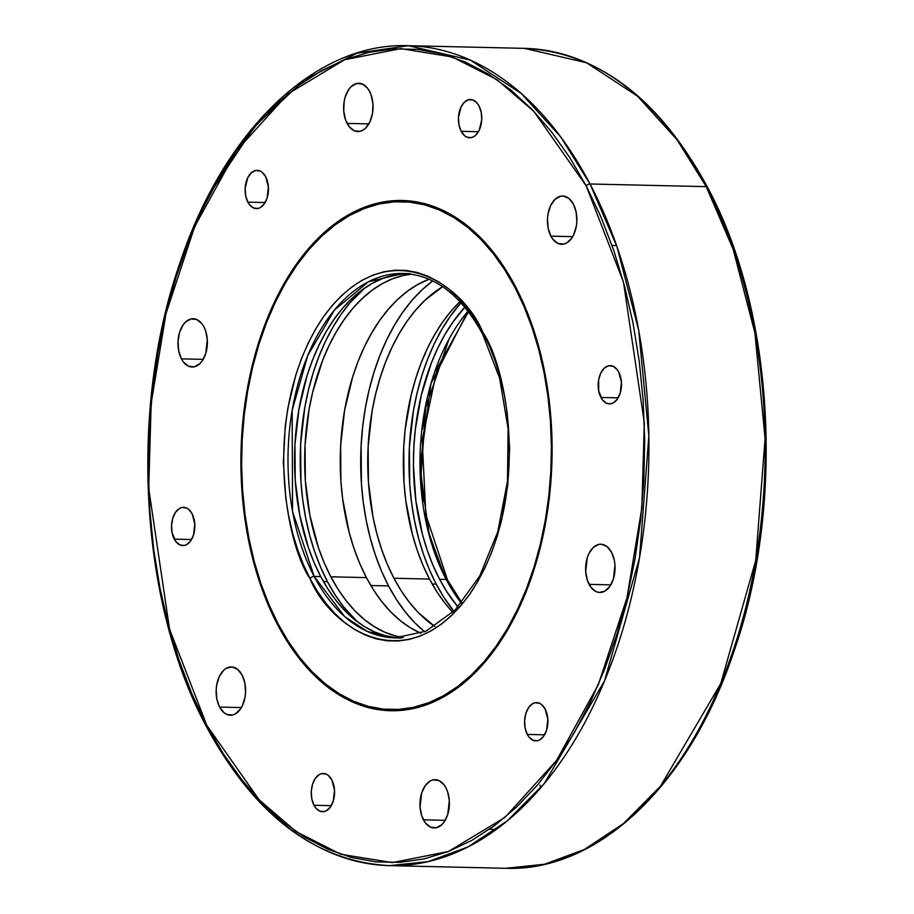 <?xml version="1.0" encoding="UTF-8"?>
<svg xmlns="http://www.w3.org/2000/svg" width="914" height="914" viewBox="0 0 914 914"><rect width="100%" height="100%" fill="white"/><g stroke="black" fill="none" stroke-linecap="round" stroke-linejoin="round"><path stroke-width="1.37" d="M436.218 584.126L432.219 584.035L436.218 584.126A189.541 115.53 -88.7 0 0 453.915 611.226L443.953 597.436L436.218 584.126L429.34 569.605L423.376 554.021L418.395 537.512L414.43 520.249L411.529 502.392L409.712 484.1L409.403 446.98L413.528 410.295L417.207 392.563L421.914 375.471L427.615 359.179L434.241 343.835L441.748 329.6L450.054 316.61L460.987 302.797A189.541 115.53 -88.7 0 0 436.218 584.126M388.541 585.92L370.821 585.508L388.541 585.92A193.825 118.135 -88.7 0 0 424.69 631.768L414.556 622.525L405.142 611.763L396.448 599.527L388.541 585.92L381.504 571.067L375.414 555.129L370.307 538.255L366.263 520.592L363.292 502.334L361.43 483.632L361.121 445.666L362.664 426.769L365.337 408.158L369.096 390.027L373.906 372.546L379.733 355.889L386.519 340.202L394.197 325.647L402.686 312.359L411.906 300.466L421.777 290.092L432.722 280.929A193.825 118.135 -88.7 0 0 388.541 585.92M327.452 581.635L323.442 581.544L327.452 581.635A189.541 115.53 -88.7 0 0 357.157 621.589L343.687 606.907L335.175 594.945L327.452 581.635L320.574 567.114L314.61 551.53L309.618 535.021L305.653 517.758L302.751 499.901L300.935 481.609L300.626 444.49L304.75 407.804L308.429 390.072L313.136 372.981L318.837 356.689L325.475 341.345L332.97 327.109L341.276 314.119L350.291 302.488L364.8 288.013A189.541 115.53 -88.7 0 0 327.452 581.635M515.804 287.225L514.902 287.327A254.012 154.82 91.3 0 1 530.783 576.974A254.012 154.82 91.3 0 1 369.759 706.739A254.012 154.82 91.3 0 1 278.119 623.896A254.012 154.82 91.3 0 1 253.007 365.611A254.012 154.82 91.3 0 1 381.298 203.536A254.012 154.82 91.3 0 1 514.902 287.327L515.804 287.225M446.169 579.442L461.33 603.171A182.252 111.085 -88.7 0 1 446.169 579.442L439.623 579.293A182.252 111.085 91.3 0 1 464.849 307.218L452.91 322.071L444.935 334.558L437.715 348.245L431.339 362.995L421.331 395.099L415.287 429.649L413.836 447.426L413.448 465.306L415.87 500.701L422.474 534.473L427.272 550.354L433.008 565.332L439.623 579.293L446.169 579.442A3.302 1.759 -27.7 0 1 447.563 580.093A3.302 1.759 152.3 0 0 446.169 579.442A182.252 111.085 -88.7 0 1 468.025 311.183L431.008 383.48L420.006 466.289L428.815 533.822L446.169 579.442M310.017 578.551C327.886 624.136 404.456 683.661 469.465 594.568C532.485 501.683 507.818 368.388 483.003 332.673A3.302 1.759 152.3 0 0 482.695 334.273A3.302 1.759 -27.7 0 1 483.003 332.673C465.135 287.087 388.564 227.563 323.556 316.667C260.536 409.552 285.202 542.847 310.017 578.551A3.302 1.759 -27.7 0 1 314.176 576.426A3.302 1.759 152.3 0 0 310.017 578.551L317.592 591.575L325.921 603.297L334.924 613.591L344.521 622.365L354.621 629.54L365.132 635.024L375.928 638.795L386.942 640.794L398.036 641.011L409.118 639.446L420.074 636.11L430.814 631.037L441.211 624.273L451.185 615.876L460.633 605.948L469.465 594.568L477.588 581.852L484.934 567.914L491.424 552.901L497.01 536.941L501.615 520.203L507.773 485.037L509.646 448.728L507.179 412.694L504.334 395.214L500.449 378.305L495.571 362.15L489.733 346.886L483.003 332.673L475.429 319.649L467.1 307.927L458.097 297.633L448.5 288.858L438.4 281.695L427.889 276.199L417.081 272.429L406.079 270.43L394.985 270.213L383.903 271.778L372.946 275.114L362.207 280.198L351.81 286.962L341.836 295.348L332.388 305.276L323.556 316.667L315.433 329.383L308.087 343.31L301.597 358.334L296.01 374.283L287.807 408.375L285.248 426.187L283.374 462.495L285.842 498.53L288.687 516.022L292.571 532.919L297.45 549.074L303.288 564.338L310.017 578.551M401.509 638.029L394.951 637.881L425.97 631.197L455.081 610.049L479.747 575.991L497.742 531.834L507.476 481.29L508.115 428.609L499.604 378.19L482.695 334.273A3.302 1.759 -27.7 0 0 484.077 334.924L486.671 340.054A182.252 111.085 91.3 0 1 486.671 340.054M394.951 637.881L367.371 631.483L344.692 616.607L314.176 576.426A182.252 111.085 91.3 0 1 299.244 379.676A182.252 111.085 91.3 0 1 403.303 273.469L368.422 281.786L334.513 309.949L307.732 355.557L292.172 410.317L292.549 511.417L314.176 576.426L320.734 576.574L314.176 576.426A182.252 111.085 91.3 0 0 394.951 637.881M396.276 637.709L385.468 635.744L374.854 632.042L364.537 626.65L354.621 619.612L345.195 610.986L336.341 600.875L328.172 589.37L320.734 576.574L314.119 562.613L308.384 547.623L299.781 515.153L295.245 480.398L294.948 444.695L298.912 409.426L306.978 375.94L312.451 360.276L318.837 345.526L326.047 331.839L334.033 319.34L342.704 308.167L351.981 298.41L361.773 290.172L371.998 283.523L382.532 278.542L393.306 275.263L406.547 273.617A182.252 111.085 -88.7 0 0 305.082 382.292A182.252 111.085 -88.7 0 0 320.734 576.574A182.252 111.085 -88.7 0 0 398.207 637.881M429.1 279.25A182.252 111.085 -88.7 0 0 366.423 577.614L330.845 576.803A182.252 111.085 91.3 0 1 314.142 386.371A182.252 111.085 91.3 0 1 411.563 274.177L403.417 275.491L392.643 278.77L382.109 283.763L371.884 290.401L362.093 298.638L352.815 308.395L344.144 319.58L336.158 332.068L328.949 345.755L322.573 360.504L312.554 392.609L309.023 409.666L305.059 444.935L305.356 480.627L309.892 515.382L318.495 547.852L324.23 562.841L330.845 576.803L366.423 577.614A182.252 111.085 -88.7 0 0 420.988 633.288L410.226 627.701L400.309 620.652L390.872 612.037L382.029 601.926L373.849 590.41L366.423 577.614L359.808 563.664L354.072 548.674L349.274 532.805L342.67 499.021L340.922 481.45L340.636 445.746L344.589 410.477L352.655 376.991L358.139 361.316L364.515 346.566L371.735 332.89L379.71 320.391L388.381 309.218L397.659 299.461L407.461 291.223L417.675 284.574L429.1 279.25M459.948 301.677A182.252 111.085 -88.7 0 0 429.511 579.065L393.934 578.254A182.252 111.085 91.3 0 1 442.604 286.71L425.181 300.089L415.904 309.846L407.233 321.02L399.247 333.519L392.037 347.206L385.662 361.955L380.178 377.619L375.643 394.06L372.112 411.106L368.148 446.375L368.445 482.078L372.981 516.833L376.797 533.433L381.595 549.303L387.319 564.292L393.934 578.254L429.511 579.065A182.252 111.085 -88.7 0 0 452.83 612.3L445.118 603.366L436.938 591.861L429.511 579.065L422.896 565.103L417.161 550.114L412.363 534.244L405.759 500.472L404.011 482.889L403.725 447.197L405.176 429.42L411.22 394.871L415.744 378.43L421.228 362.767L427.603 348.017L434.824 334.33L442.799 321.842L451.47 310.657L460.747 300.9M434.824 626.456A182.252 111.085 91.3 0 1 393.934 578.254L401.372 591.05L409.552 602.554L418.395 612.666L434.824 626.456M403.234 637.549A182.252 111.085 91.3 0 1 330.845 576.803L338.283 589.599L346.452 601.104L355.306 611.226L364.732 619.841L374.649 626.878L384.965 632.282L395.579 635.973L403.234 637.549M429.797 536.061L425.924 519.163M423.079 501.672L420.6 465.637M422.485 429.34L425.033 411.529M457.983 606.976A182.252 111.085 91.3 0 1 439.623 579.293L447.049 592.089L457.983 606.976M443.587 574.323L429.157 533.593L420.92 477.062L425.696 407.873L448.98 339.185M514.902 287.327L524.122 306.784L532.108 327.669L538.792 349.788L544.104 372.923L548 396.859L550.434 421.365L551.382 446.192L550.845 471.121L548.811 495.891L545.315 520.272L540.391 544.036L534.084 566.943L526.441 588.787L517.553 609.341L507.499 628.421L496.371 645.821L484.283 661.405L471.361 675L457.708 686.483L443.461 695.748L428.769 702.695L413.768 707.265L398.595 709.413L383.412 709.115L368.342 706.373L353.547 701.221L339.174 693.692L325.35 683.878L312.2 671.87L299.872 657.772L288.47 641.731L278.119 623.896L268.899 604.451L260.913 583.555L254.229 561.436L248.916 538.3L245.021 514.365L242.587 489.858L241.639 465.032L242.176 440.114L244.209 415.333L247.705 390.952L252.63 367.188L258.936 344.281L266.58 322.448L275.468 301.883L285.522 282.814L296.65 265.403L308.726 249.819L321.659 236.223L335.312 224.741L349.559 215.476L364.252 208.529L379.253 203.959L394.425 201.823L409.609 202.12L424.679 204.862L439.474 210.014L453.847 217.532L467.671 227.346L480.821 239.354L493.149 253.452L504.539 269.493L514.902 287.327M600.909 397.453A19.137 11.665 91.3 0 1 599.344 376.785A19.137 11.665 91.3 0 1 610.266 365.634A19.137 11.665 91.3 0 1 618.744 372.089L621.429 382.189L620.195 393.157L617.35 399.098L613.363 402.857L611.123 403.725L606.588 403.268L602.543 400.001L598.704 390.998L598.613 379.893L600.704 373.186L604.188 368.239L608.53 365.806L613.066 366.263L617.11 369.542L618.744 372.089A19.137 11.665 91.3 0 1 620.32 392.746A19.137 11.665 91.3 0 1 609.387 403.897A19.137 11.665 91.3 0 1 600.909 397.453L618.161 397.841L600.909 397.453M461.182 131.319A19.137 11.665 91.3 0 1 459.616 110.651A19.137 11.665 91.3 0 1 470.539 99.5A19.137 11.665 91.3 0 1 479.027 105.955L481.221 112.411L481.735 119.803L479.222 130.222L475.748 135.169L473.646 136.723L471.407 137.591L466.871 137.134L464.746 135.832L461.182 131.319L458.988 124.864L458.474 117.472L460.987 107.052L464.461 102.105L468.802 99.672L473.338 100.129L477.382 103.408L479.027 105.955A19.137 11.665 91.3 0 1 480.593 126.612A19.137 11.665 91.3 0 1 469.67 137.763A19.137 11.665 91.3 0 1 461.182 131.319L478.433 131.707L461.182 131.319M247.865 202.154A19.137 11.665 91.3 0 1 246.3 181.498A19.137 11.665 91.3 0 1 257.222 170.347A19.137 11.665 91.3 0 1 265.711 176.802L268.385 186.902L267.151 197.87L264.306 203.811L260.319 207.569L258.091 208.438L253.555 207.981L249.511 204.713L247.865 202.154L245.672 195.71L245.158 188.307L247.671 177.899L251.144 172.952L255.486 170.518L260.022 170.975L262.147 172.278L265.711 176.802A19.137 11.665 91.3 0 1 267.276 197.458A19.137 11.665 91.3 0 1 256.343 208.609A19.137 11.665 91.3 0 1 247.865 202.154L265.117 202.554L247.865 202.154M174.277 539.134A19.137 11.665 91.3 0 1 172.7 518.478A19.137 11.665 91.3 0 1 183.634 507.327A19.137 11.665 91.3 0 1 192.111 513.782L194.785 523.882L193.551 534.85L190.718 540.791L186.73 544.55L184.491 545.418L179.955 544.961L175.911 541.694L172.072 532.691L171.569 525.287L172.826 518.067L175.671 512.126L179.658 508.367L181.897 507.499L186.433 507.956L188.558 509.258L192.111 513.782A19.137 11.665 91.3 0 1 193.677 534.439A19.137 11.665 91.3 0 1 182.754 545.589A19.137 11.665 91.3 0 1 174.277 539.134L191.517 539.534L174.277 539.134M313.993 805.268A19.137 11.665 91.3 0 1 312.428 784.612A19.137 11.665 91.3 0 1 323.35 773.461A19.137 11.665 91.3 0 1 331.839 779.916L334.513 790.016L333.279 800.984L330.434 806.925L326.458 810.684L324.219 811.552L319.683 811.095L315.638 807.827L313.993 805.268L311.8 798.825L311.286 791.421L312.554 784.201L315.387 778.26L319.374 774.501L321.614 773.632L326.149 774.089L328.275 775.392L331.839 779.916A19.137 11.665 91.3 0 1 333.404 800.573A19.137 11.665 91.3 0 1 322.482 811.723A19.137 11.665 91.3 0 1 313.993 805.268L331.245 805.668L313.993 805.268M589.084 584.366A24.152 14.715 91.3 0 1 587.108 558.294A24.152 14.715 91.3 0 1 600.886 544.218A24.152 14.715 91.3 0 1 611.592 552.364L614.368 560.499L614.973 565.103L613.42 578.95L609.832 586.445L604.805 591.198L599.093 592.466L596.259 591.712L591.152 587.588L587.451 580.527L585.703 571.616L587.256 557.78L588.833 553.747L593.22 547.509L598.693 544.436L601.583 544.264L607.102 546.663L611.592 552.364A24.152 14.715 91.3 0 1 613.568 578.436A24.152 14.715 91.3 0 1 599.79 592.501A24.152 14.715 91.3 0 1 589.084 584.366L610.849 584.857L589.084 584.366M550.902 236.155A24.152 14.715 91.3 0 1 548.926 210.083A24.152 14.715 91.3 0 1 562.716 196.019A24.152 14.715 91.3 0 1 573.409 204.153L576.186 212.299L576.837 221.634L576.311 226.306L573.672 234.772L571.65 238.246L566.623 242.987L563.801 244.084L558.077 243.501L552.97 239.377L550.902 236.155L548.126 228.02L547.486 218.686L548.012 214.013L550.651 205.547L555.038 199.298L560.522 196.236L563.401 196.053L568.919 198.452L573.409 204.153A24.152 14.715 91.3 0 1 575.397 230.225A24.152 14.715 91.3 0 1 561.607 244.301A24.152 14.715 91.3 0 1 550.902 236.155L572.667 236.657L550.902 236.155M347.08 123.401A24.152 14.715 91.3 0 1 345.092 97.341A24.152 14.715 91.3 0 1 358.882 83.265A24.152 14.715 91.3 0 1 369.587 91.411L371.221 95.239L372.969 104.15L372.478 113.553L369.839 122.019L365.451 128.268L362.789 130.234L359.967 131.33L354.244 130.759L349.148 126.623L345.435 119.574L343.698 110.663L344.178 101.26L345.252 96.827L348.84 89.321L351.216 86.544L356.689 83.482L362.412 84.054L367.519 88.19L369.587 91.411A24.152 14.715 91.3 0 1 371.564 117.472A24.152 14.715 91.3 0 1 357.774 131.547A24.152 14.715 91.3 0 1 347.08 123.401L368.845 123.904L347.08 123.401M181.429 358.859A24.152 14.715 91.3 0 1 179.452 332.799A24.152 14.715 91.3 0 1 193.231 318.723A24.152 14.715 91.3 0 1 203.936 326.869L205.57 330.697L207.318 339.608L205.764 353.444L202.177 360.95L199.8 363.726L194.328 366.788L188.592 366.217L183.497 362.081L181.429 358.859L178.653 350.725L178.013 341.39L179.601 332.285L183.188 324.778L185.565 322.002L191.037 318.94L196.761 319.512L201.868 323.647L203.936 326.869A24.152 14.715 91.3 0 1 205.913 352.93A24.152 14.715 91.3 0 1 192.123 367.005A24.152 14.715 91.3 0 1 181.429 358.859L203.194 359.362L181.429 358.859M219.6 707.07A24.152 14.715 91.3 0 1 217.623 680.999A24.152 14.715 91.3 0 1 231.413 666.923A24.152 14.715 91.3 0 1 242.119 675.069L244.895 683.215L245.535 692.549L245.009 697.222L242.37 705.688L240.359 709.15L235.321 713.903L232.499 714.999L226.775 714.417L224.09 712.771L219.6 707.07L216.824 698.936L216.184 689.602L216.709 684.929L219.349 676.451L223.747 670.213L226.398 668.237L232.11 666.969L237.629 669.368L242.119 675.069A24.152 14.715 91.3 0 1 244.095 701.141A24.152 14.715 91.3 0 1 230.305 715.216A24.152 14.715 91.3 0 1 219.6 707.07L241.376 707.573L219.6 707.07M527.309 734.422A19.137 11.665 91.3 0 1 525.744 713.765A19.137 11.665 91.3 0 1 536.667 702.615A19.137 11.665 91.3 0 1 545.155 709.07L547.829 719.169L546.595 730.137L543.761 736.078L539.774 739.837L537.535 740.706L532.999 740.249L528.955 736.981L527.309 734.422L525.116 727.978L524.602 720.575L525.87 713.354L528.715 707.413L532.691 703.654L534.93 702.786L539.466 703.243L541.591 704.545L545.155 709.07A19.137 11.665 91.3 0 1 546.721 729.726A19.137 11.665 91.3 0 1 535.798 740.877A19.137 11.665 91.3 0 1 527.309 734.422L544.561 734.822L527.309 734.422M423.433 819.824A24.152 14.715 91.3 0 1 421.457 793.752A24.152 14.715 91.3 0 1 435.247 779.676A24.152 14.715 91.3 0 1 445.941 787.822L447.586 791.661L449.322 800.561L447.769 814.408L444.181 821.903L441.805 824.679L436.332 827.741L430.608 827.17L425.501 823.046L421.8 815.985L420.052 807.073L421.605 793.238L425.193 785.732L430.22 780.99L433.053 779.893L438.777 780.476L443.873 784.6L445.941 787.822A24.152 14.715 91.3 0 1 447.929 813.894A24.152 14.715 91.3 0 1 434.139 827.958A24.152 14.715 91.3 0 1 423.433 819.824L445.198 820.315L423.433 819.824M277.57 624.685A255.189 155.529 91.3 0 1 252.344 365.2A255.189 155.529 91.3 0 1 381.229 202.36A255.189 155.529 91.3 0 1 515.45 286.55L524.716 306.087L532.736 327.075L539.454 349.297L544.79 372.546L548.697 396.596L551.142 421.205L552.102 446.146L551.553 471.19L549.52 496.074L546.012 520.569L541.054 544.447L534.713 567.457L527.047 589.404L518.112 610.049L508.013 629.209L496.839 646.701L484.694 662.353L471.704 676.017L457.994 687.557L443.678 696.856L428.917 703.837L413.848 708.43L398.607 710.589L383.343 710.281L368.216 707.527L353.352 702.352L338.911 694.8L325.018 684.94L311.811 672.875L299.426 658.708L287.979 642.599L277.57 624.685L268.305 605.137L260.284 584.149L253.566 561.927L248.231 538.677L244.324 514.639L241.879 490.018L240.919 465.077L241.467 440.034L243.501 415.15L247.008 390.655L251.967 366.777L258.308 343.767L265.974 321.831L274.908 301.174L285.008 282.015L296.182 264.523L308.326 248.871L321.317 235.206L335.027 223.667L349.342 214.367L364.103 207.387L379.173 202.794L394.414 200.646L409.678 200.943L424.804 203.696L439.668 208.872L454.109 216.435L468.002 226.295L481.21 238.36L493.594 252.515L505.042 268.636L515.45 286.55A255.189 155.529 91.3 0 1 531.4 577.534A255.189 155.529 91.3 0 1 369.644 707.893A255.189 155.529 91.3 0 1 277.57 624.685L278.633 624.879L277.57 624.685M389.501 865.638C315.616 861.696 254.618 815.402 206.495 726.756A3.005 1.611 -27.7 0 1 206.781 725.305L169.558 629.163L148.708 488.464L151.176 403.28L166.017 313.559L194.693 226.558L236.475 150.787L288.104 93.788L344.589 59.741L400.686 48.625L452.27 56.965L496.93 79.621L533.845 111.359L586.24 185.93L569.639 157.345L551.371 131.639L531.617 109.052L510.56 89.8L488.396 74.08L465.352 62.026L441.645 53.766L417.504 49.367L393.169 48.899L368.856 52.327L344.807 59.65L321.26 70.789L298.444 85.63L276.565 104.036L255.84 125.824L236.475 150.787L218.652 178.687L202.531 209.26L188.284 242.199L176.048 277.193L165.937 313.913L158.031 351.993L152.432 391.066L149.188 430.768L148.319 470.71L149.839 510.503L153.746 549.76L159.973 588.125L168.496 625.199L179.201 660.651L192.009 694.126L206.781 725.305L223.382 753.879L241.65 779.585L261.404 802.172L282.46 821.423L304.625 837.155L327.669 849.197L351.376 857.458L375.517 861.856L399.852 862.336L424.165 858.897L448.214 851.574L471.761 840.434L494.577 825.593L516.456 807.199L537.181 785.4L556.546 760.437L574.369 732.537L590.49 701.963L604.725 669.025L616.973 634.03L627.084 597.31L634.979 559.231L640.588 520.157L643.833 480.456L644.701 440.525L643.182 400.732L639.274 361.464L633.036 323.11L624.525 286.025L613.82 250.573L601.012 217.098L586.24 185.93L623.462 282.06L644.313 422.759L641.845 507.944L627.004 597.665L598.327 684.677L556.546 760.437L504.916 817.447L448.431 851.482L392.334 862.599L340.751 854.259L296.09 831.603L259.176 799.864L206.781 725.305A3.005 1.611 152.3 0 0 206.495 726.756C139.876 603.274 128.691 409.952 179.635 263.826C223.747 130.199 315.364 42.113 408.284 45.7A410.078 249.933 91.3 0 1 590.033 183.988A3.005 1.611 152.3 0 0 586.24 185.93A3.005 1.611 -27.7 0 1 590.033 183.988L560.83 137.077L521.38 93.582L470.344 60.096L408.284 45.7L524.499 48.362L586.559 62.769L637.595 96.244L677.046 139.739L706.236 186.65A410.078 249.933 -88.7 0 0 524.499 48.362C598.384 52.304 659.382 98.598 707.505 187.244C774.444 311.263 785.355 505.728 733.725 652.059C689.396 784.669 598.19 871.853 505.716 868.3L389.501 865.638L428.186 861.605L467.991 846.924L507.293 820.852L544.264 783.538L604.52 680.919L639.537 557.723L648.86 435.818L638.692 330.251L616.939 246.609L590.033 183.988L706.236 186.65A3.005 1.611 -27.7 0 1 707.505 187.244A3.005 1.611 152.3 0 0 706.236 186.65L733.154 249.271L754.907 332.913L765.075 438.48L755.741 560.385L720.735 683.581L660.479 786.2L623.497 823.514L584.206 849.586L544.401 864.267L505.716 868.3A410.078 249.933 -88.7 0 0 739.837 629.335A410.078 249.933 -88.7 0 0 706.236 186.65L590.033 183.988A410.078 249.933 91.3 0 1 623.634 626.673A410.078 249.933 91.3 0 1 389.501 865.638A410.078 249.933 91.3 0 1 207.764 727.35A410.078 249.933 91.3 0 1 206.735 725.373M408.284 45.7L356.894 53.218L304.442 79.792L254.892 126.143L212.311 190.009M721.991 219.874L734.799 253.349L745.504 288.801L754.027 325.875L760.254 364.24L764.161 403.497L765.681 443.29L764.812 483.232L761.568 522.934M755.969 562.007L748.063 600.087L737.952 636.807L725.716 671.801L711.469 704.74M540.814 787.651L540.003 785.08M384.451 710.384L369.827 706.751M461.798 602.623L447.563 580.104L425.833 514.696L422.188 439.668L437.292 367.908L468.459 311.754M409.86 273.617L403.303 273.469C434.813 274.908 461.273 295.188 482.695 334.273M396.139 200.554L381.389 203.514M489.55 829.238L496.336 829.386M612.037 245.455L616.584 245.558"/></g></svg>
